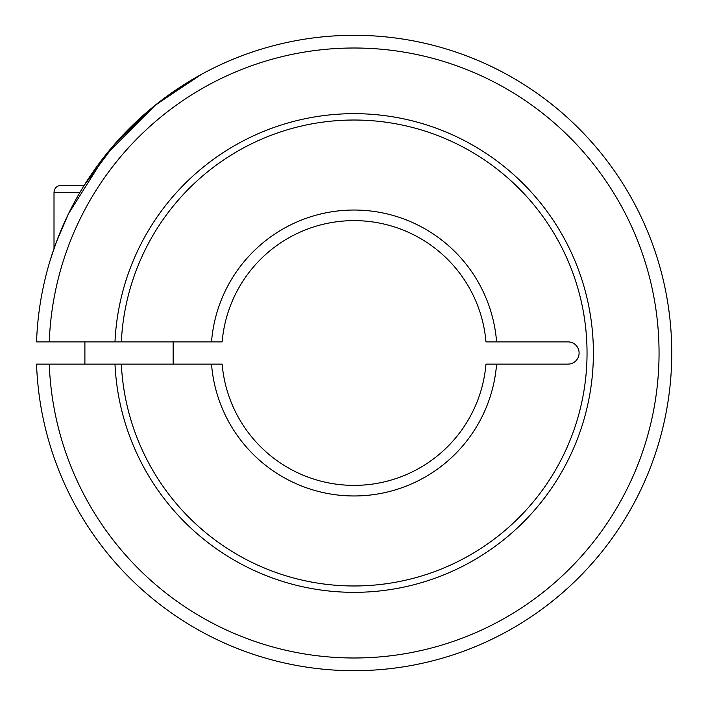 <?xml version="1.0" encoding="UTF-8"?>
<svg xmlns="http://www.w3.org/2000/svg" width="706" height="706" viewBox="0 0 706 706"><rect width="100%" height="100%" fill="white"/><g stroke="black" fill="none" stroke-linecap="round" stroke-linejoin="round"><path stroke-width="1.06" d="M354.059 485.375A132.375 132.375 0 0 1 222.152 364.12L121.344 364.12A232.98 232.98 0 0 0 359.619 585.909A232.98 232.98 0 0 0 587.039 353A232.98 232.98 0 0 0 359.619 120.091A232.98 232.98 0 0 0 121.344 341.88L222.152 341.88A132.375 132.375 0 0 1 354.059 220.625A132.375 132.375 0 0 1 485.966 341.88L567.977 341.88A11.119 11.119 0 0 1 579.096 353A11.119 11.119 0 0 1 567.977 364.12L485.966 364.12A132.375 132.375 0 0 1 354.059 485.375M49.27 341.88L36.553 341.88A317.7 317.7 0 0 1 354.059 35.3A317.7 317.7 0 0 1 671.759 353A317.7 317.7 0 0 1 354.059 670.7A317.7 317.7 0 0 1 36.553 364.12L49.27 364.12A304.992 304.992 0 0 0 354.059 657.992A304.992 304.992 0 0 0 659.051 353A304.992 304.992 0 0 0 354.059 48.008A304.992 304.992 0 0 0 49.27 341.88L114.981 341.88A239.334 239.334 0 0 1 359.619 113.728A239.334 239.334 0 0 1 593.393 353A239.334 239.334 0 0 1 359.619 592.272A239.334 239.334 0 0 1 114.981 364.12L49.27 364.12M496.592 364.12A142.965 142.965 0 0 1 354.059 495.965A142.965 142.965 0 0 1 211.526 364.12M115.228 341.88L121.105 341.88M211.526 341.88A142.965 142.965 0 0 1 354.059 210.035A142.965 142.965 0 0 1 496.592 341.88M201.219 74.483L155.47 105.017L105.15 155.576L68.473 213.812L56.374 242.034L50.479 259.34L54.009 248.583L54.009 192.385C54.388 188.14 56.745 185.784 61.069 185.325L84.208 185.325M84.217 185.325L115.793 142.859L153.696 106.447L190.805 80.458L201.845 74.139M121.105 364.12L115.228 364.12M173.146 341.88L173.146 364.12M84.897 364.12L84.897 341.88M79.954 192.385L54.009 192.385"/></g></svg>
